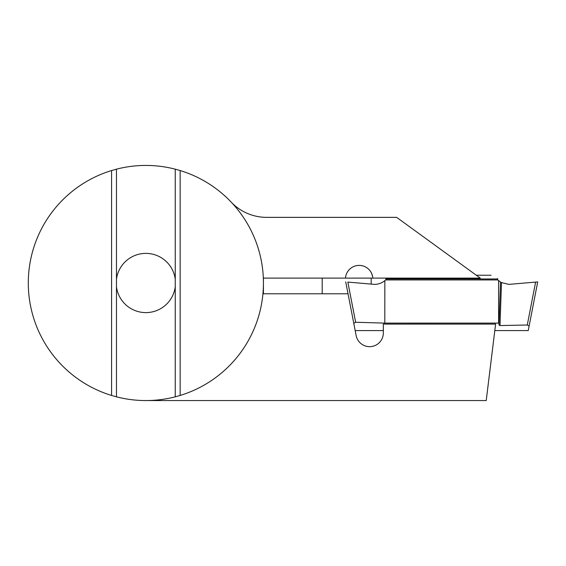 <?xml version="1.0" encoding="UTF-8"?>
<svg xmlns="http://www.w3.org/2000/svg" width="566" height="566" viewBox="0 0 566 566"><rect width="100%" height="100%" fill="white"/><g stroke="black" fill="none" stroke-linecap="round" stroke-linejoin="round"><path stroke-width="0.85" d="M359.148 265.397A13.718 13.718 0 0 1 372.612 276.491L371.529 273.201A13.718 13.718 0 0 0 345.472 278.104L480.258 278.104L396.653 217.365L266.685 217.365A48.98 48.98 0 0 1 231.147 202.09M345.472 278.104L263.423 278.104L263.423 293.775L348.033 293.775L356.156 335.581A13.718 13.718 0 0 0 383.338 332.964L383.338 324.099L495.604 324.099L486.215 400.558L145.858 400.558A117.558 117.558 0 0 0 175.248 396.83L180.151 395.45A117.558 117.558 0 0 0 180.151 170.55L175.248 169.17A117.558 117.558 0 0 0 116.469 169.17L111.573 170.55A117.558 117.558 0 0 0 111.573 395.45L111.573 170.55M116.469 286.799A29.637 29.637 0 0 0 175.248 286.799L175.248 279.201A29.637 29.637 0 0 0 116.469 279.201L116.469 396.83A117.558 117.558 0 0 0 145.858 400.558M372.93 278.104L372.612 276.491M180.151 170.55L180.151 395.45M111.573 395.45L116.469 396.83M175.248 396.83L175.248 286.799M116.469 169.17L116.469 279.201M175.248 279.201L175.248 169.17M382.927 282.017L381.93 282.583M476.324 275.246L491.09 275.246M500.5 282.017L501.49 282.583L499.99 325.563L499 324.99L500.5 282.017L497.811 279.951A15.968 15.968 0 0 1 497.599 279.745L497.599 278.967L385.821 278.967L386.62 278.104M497.599 278.967L497.599 278.5C489.102 274.248 489.102 274.248 497.599 278.5M494.804 330.594L528.234 330.594L529.097 326.158L527.271 325.004L535.613 282.094L508.848 284.38L501.49 282.583M347.814 282.094L374.579 284.38C378.435 284.33 381.859 283.085 384.845 280.637L385.616 279.951A15.968 15.968 0 0 0 385.821 279.745L385.821 278.967M499.063 323.101L384.802 323.115L355.646 322.252L353.792 323.405M383.338 330.594L355.186 330.594M499.99 325.563L527.271 325.004M384.802 323.115L384.845 280.637M498.618 323.115L498.582 280.637M535.613 282.094L537.7 281.91L529.097 326.158M497.811 279.951L385.616 279.951M348.033 293.775L345.727 281.91M371.183 284.139L371.183 278.104M322.203 293.775L322.203 278.104M347.842 282.101L355.646 322.252"/></g></svg>
